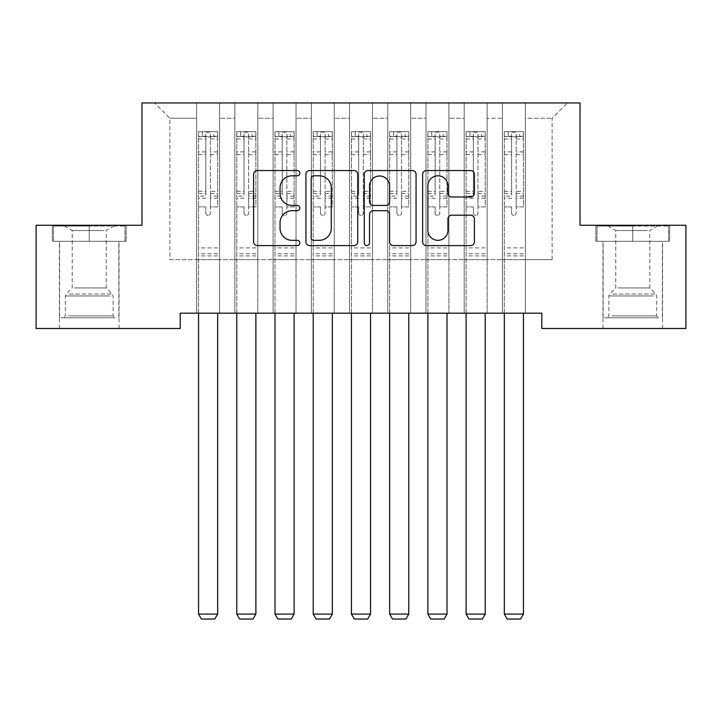 <?xml version="1.0" encoding="UTF-8"?>
<svg xmlns="http://www.w3.org/2000/svg" width="722" height="722" viewBox="0 0 722 722"><rect width="100%" height="100%" fill="white"/><g stroke="black" fill="none" stroke-linecap="round" stroke-linejoin="round"><path stroke-width="0.54" stroke-dasharray="3.61 2.71" d="M299.847 173.172A2.626 2.626 0 0 0 297.22 170.545L257.357 170.545A3.754 3.754 0 0 0 253.602 174.3L253.602 241.834A3.754 3.754 0 0 0 257.357 245.588L297.22 245.588A2.626 2.626 0 0 0 299.847 242.962A2.626 2.626 0 0 0 297.22 240.336L292.058 240.336A12.003 12.003 0 0 1 280.055 228.323L280.055 222.701A12.003 12.003 0 0 1 292.058 210.698L297.22 210.698A2.626 2.626 0 0 0 299.847 208.071A2.626 2.626 0 0 0 297.22 205.445L292.058 205.445A12.003 12.003 0 0 1 280.055 193.433L280.055 187.81A12.003 12.003 0 0 1 292.058 175.798L297.22 175.798A2.626 2.626 0 0 0 299.847 173.172M632.77 241.319L669.655 241.319L595.885 241.319L632.77 241.319L632.77 225.264L595.885 225.264L669.655 225.264L632.77 225.264L632.77 241.319L597.031 241.319L668.509 241.319L632.77 241.319L632.77 226.031L597.031 226.031L668.509 226.031L632.77 226.031L632.77 241.319M632.77 328.474L602.951 328.474L632.77 328.474M89.23 241.319L52.345 241.319L126.115 241.319L89.23 241.319L89.23 225.264L126.115 225.264L52.345 225.264L89.23 225.264L89.23 241.319L53.491 241.319L124.969 241.319L89.23 241.319L89.23 226.031L53.491 226.031L124.969 226.031L89.23 226.031L89.23 241.319M89.23 328.474L119.049 328.474L89.23 328.474M580.019 102.957L141.981 102.957L141.981 225.264L36.1 225.264L36.1 328.474L180.202 328.474L180.202 313.186L541.798 313.186L541.798 328.474L685.9 328.474L685.9 225.264L580.019 225.264L580.019 102.957M502.431 102.957L567.411 102.957L525.363 102.957L525.363 259.667L552.113 259.667L525.363 259.667L525.363 118.246L552.113 118.246L525.363 118.246L525.363 102.957L525.363 313.186L525.363 102.957L502.431 102.957L502.431 259.667L502.431 118.246L487.133 118.246L502.431 118.246L502.431 102.957L502.431 313.186L525.363 313.186L525.363 259.667L525.363 313.186L502.431 313.186L525.363 313.186L502.431 313.186L502.431 102.957M464.201 102.957L487.133 102.957L487.133 259.667L502.431 259.667L487.133 259.667L487.133 102.957L487.133 313.186L487.133 102.957L448.913 102.957L464.201 102.957L464.201 259.667L464.201 118.246L448.913 118.246L464.201 118.246L464.201 102.957L464.201 313.186L487.133 313.186L487.133 259.667L487.133 313.186L464.201 313.186L487.133 313.186L464.201 313.186L464.201 102.957M425.98 102.957L448.913 102.957L448.913 259.667L464.201 259.667L448.913 259.667L448.913 102.957L448.913 313.186L448.913 102.957L410.692 102.957L425.98 102.957L425.98 259.667L425.98 118.246L410.692 118.246L425.98 118.246L425.98 102.957L425.98 313.186L448.913 313.186L448.913 259.667L448.913 313.186L425.98 313.186L448.913 313.186L425.98 313.186L425.98 102.957M387.759 102.957L410.692 102.957L410.692 259.667L425.98 259.667L410.692 259.667L410.692 102.957L410.692 313.186L410.692 102.957L372.471 102.957L387.759 102.957L387.759 259.667L387.759 118.246L372.471 118.246L387.759 118.246L387.759 102.957L387.759 313.186L410.692 313.186L410.692 259.667L410.692 313.186L387.759 313.186L410.692 313.186L387.759 313.186L387.759 102.957M349.529 102.957L372.471 102.957L372.471 259.667L387.759 259.667L372.471 259.667L372.471 102.957L372.471 313.186L372.471 102.957L334.241 102.957L349.529 102.957L349.529 259.667L349.529 118.246L334.241 118.246L349.529 118.246L349.529 102.957L349.529 313.186L372.471 313.186L372.471 259.667L372.471 313.186L349.529 313.186L372.471 313.186L349.529 313.186L349.529 102.957M311.308 102.957L334.241 102.957L334.241 259.667L349.529 259.667L334.241 259.667L334.241 102.957L334.241 313.186L334.241 102.957L296.02 102.957L311.308 102.957L311.308 259.667L311.308 118.246L296.02 118.246L311.308 118.246L311.308 102.957L311.308 313.186L334.241 313.186L334.241 259.667L334.241 313.186L311.308 313.186L334.241 313.186L311.308 313.186L311.308 102.957M273.087 102.957L296.02 102.957L296.02 259.667L311.308 259.667L296.02 259.667L296.02 102.957L296.02 313.186L296.02 102.957L257.799 102.957L273.087 102.957L273.087 259.667L273.087 118.246L257.799 118.246L273.087 118.246L273.087 102.957L273.087 313.186L296.02 313.186L296.02 259.667L296.02 313.186L273.087 313.186L296.02 313.186L273.087 313.186L273.087 102.957M234.867 102.957L257.799 102.957L257.799 259.667L273.087 259.667L257.799 259.667L257.799 102.957L257.799 313.186L257.799 102.957L219.569 102.957L234.867 102.957L234.867 259.667L234.867 118.246L219.569 118.246L234.867 118.246L234.867 102.957L234.867 313.186L257.799 313.186L257.799 259.667L257.799 313.186L234.867 313.186L257.799 313.186L234.867 313.186L234.867 102.957M196.637 102.957L219.569 102.957L219.569 259.667L234.867 259.667L219.569 259.667L219.569 102.957L219.569 313.186L219.569 102.957L154.589 102.957L196.637 102.957L196.637 259.667L196.637 118.246L169.887 118.246L196.637 118.246L196.637 102.957L196.637 313.186L219.569 313.186L219.569 259.667L219.569 313.186L196.637 313.186L219.569 313.186L196.637 313.186L196.637 102.957M552.113 259.667L552.113 118.246L567.411 102.957L552.113 118.246L552.113 259.667M169.887 259.667L196.637 259.667L169.887 259.667L169.887 118.246L154.589 102.957L169.887 118.246L169.887 259.667M502.431 259.667L525.363 259.667L502.431 259.667L502.431 313.186L502.431 259.667M464.201 259.667L487.133 259.667L464.201 259.667L464.201 313.186L464.201 259.667M425.98 259.667L448.913 259.667L425.98 259.667L425.98 313.186L425.98 259.667M387.759 259.667L410.692 259.667L387.759 259.667L387.759 313.186L387.759 259.667M349.529 259.667L372.471 259.667L349.529 259.667L349.529 313.186L349.529 259.667M311.308 259.667L334.241 259.667L311.308 259.667L311.308 313.186L311.308 259.667M273.087 259.667L296.02 259.667L273.087 259.667L273.087 313.186L273.087 259.667M234.867 259.667L257.799 259.667L234.867 259.667L234.867 313.186L234.867 259.667M196.637 259.667L219.569 259.667L196.637 259.667L196.637 313.186L196.637 259.667M357.715 241.834L357.715 174.3A3.754 3.754 0 0 0 353.97 170.545L309.693 170.545A3.754 3.754 0 0 0 305.938 174.3L305.938 241.834A3.754 3.754 0 0 0 309.693 245.588L353.97 245.588A3.754 3.754 0 0 0 357.715 241.834M313.817 175.798A2.626 2.626 0 0 0 311.191 178.424L311.191 237.709A2.626 2.626 0 0 0 313.817 240.336L319.259 240.336A12.003 12.003 0 0 0 331.263 228.323L331.263 187.81A12.003 12.003 0 0 0 319.259 175.798L313.817 175.798M368.03 170.545L412.307 170.545A3.754 3.754 0 0 1 416.062 174.3L416.062 241.834A3.754 3.754 0 0 1 412.307 245.588L393.364 245.588A3.754 3.754 0 0 1 389.609 241.834L389.609 214.443A3.754 3.754 0 0 0 385.855 210.698L373.283 210.698A3.754 3.754 0 0 0 369.538 214.443L369.538 242.962A2.626 2.626 0 0 1 366.911 245.588A2.626 2.626 0 0 1 364.285 242.962L364.285 174.3A3.754 3.754 0 0 1 368.03 170.545M389.609 186.023A10.036 10.036 0 0 0 379.573 175.987A10.036 10.036 0 0 0 369.538 186.023L369.538 201.691A3.754 3.754 0 0 0 373.283 205.445L385.855 205.445A3.754 3.754 0 0 0 389.609 201.691L389.609 186.023M451.701 196.998L470.645 196.998A3.754 3.754 0 0 0 474.399 193.243L474.399 174.3A3.754 3.754 0 0 0 470.645 170.545L426.377 170.545A3.754 3.754 0 0 0 422.623 174.3L422.623 241.834A3.754 3.754 0 0 0 426.377 245.588L470.645 245.588A3.754 3.754 0 0 0 474.399 241.834L474.399 218.946A3.754 3.754 0 0 0 470.645 215.192L451.701 215.192A3.754 3.754 0 0 0 447.947 218.946L447.947 230.3A10.036 10.036 0 0 1 437.911 240.336A10.036 10.036 0 0 1 427.875 230.3L427.875 185.834A10.036 10.036 0 0 1 437.911 175.798A10.036 10.036 0 0 1 447.947 185.834L447.947 193.243A3.754 3.754 0 0 0 451.701 196.998M126.115 241.319L126.115 225.264L126.115 241.319M52.345 241.319L52.345 225.264L52.345 241.319M595.885 241.319L595.885 225.264L595.885 241.319M669.655 241.319L669.655 225.264L669.655 241.319M205.815 213.116A2.292 2.292 0.9 0 0 208.107 215.409A2.292 2.292 -179.1 0 1 205.815 213.116L205.815 206.916L205.815 213.116M217.566 131.693L213.838 131.693L213.838 136.666L217.665 136.666L217.665 131.702L198.55 131.702L198.55 614.079L217.665 614.079L217.665 313.186M198.55 131.702L198.55 313.186M217.665 136.666L217.665 206.916L210.4 206.916L210.4 213.116A2.292 2.292 -179.1 0 1 208.107 215.409A2.292 2.292 0.9 0 0 210.4 213.116L210.4 191.312L217.665 191.312M217.665 131.702L217.665 206.916L210.4 206.916L210.4 132.171L205.815 132.171L205.815 196.095L198.55 196.095M213.838 131.693L198.649 131.693M213.838 136.666L202.377 136.666L202.377 131.693M198.55 136.666L217.566 136.666M198.649 136.666L202.377 136.666M198.55 191.312L205.815 191.312L205.815 137.667C207.34 136.341 208.866 136.341 210.4 137.667L210.4 191.312M205.815 191.312L205.815 196.095M217.665 255.922L198.55 255.922M198.55 614.079L201.42 619.043L214.795 619.043L217.665 614.079M205.815 137.667L205.815 132.171M210.4 137.667L210.4 132.171M244.036 213.116A2.292 2.292 0.9 0 0 246.328 215.409A2.292 2.292 -179.1 0 1 244.036 213.116L244.036 206.916L244.036 213.116M255.787 131.693L252.059 131.693L252.059 136.666L255.886 136.666L255.886 131.702L236.771 131.702L236.771 614.079L255.886 614.079L255.886 313.186M236.771 131.702L236.771 313.186M255.886 136.666L255.886 206.916L248.621 206.916L248.621 213.116A2.292 2.292 -179.1 0 1 246.328 215.409A2.292 2.292 0.9 0 0 248.621 213.116L248.621 191.312L255.886 191.312M255.886 131.702L255.886 206.916L248.621 206.916L248.621 132.171L244.036 132.171L244.036 196.095L236.771 196.095M252.059 131.693L236.87 131.693M252.059 136.666L240.597 136.666L240.597 131.693M236.771 136.666L255.787 136.666M236.87 136.666L240.597 136.666M236.771 191.312L244.036 191.312L244.036 137.667C245.561 136.341 247.086 136.341 248.621 137.667L248.621 191.312M244.036 191.312L244.036 196.095M255.886 255.922L236.771 255.922M236.771 614.079L239.641 619.043L253.016 619.043L255.886 614.079M244.036 137.667L244.036 132.171M248.621 137.667L248.621 132.171M282.257 213.116A2.292 2.292 0.9 0 0 284.549 215.409A2.292 2.292 -179.1 0 1 282.257 213.116L282.257 206.916L282.257 213.116M294.016 131.693L290.289 131.693L290.289 136.666L294.107 136.666L294.107 131.702L275.001 131.702L275.001 614.079L294.107 614.079L294.107 313.186M275.001 131.702L275.001 313.186M294.107 136.666L294.107 206.916L286.851 206.916L286.851 213.116A2.292 2.292 -179.1 0 1 284.549 215.409A2.292 2.292 0.9 0 0 286.851 213.116L286.851 191.312L294.107 191.312M294.107 131.702L294.107 206.916L286.851 206.916L286.851 132.171L282.257 132.171L282.257 196.095L275.001 196.095M290.289 131.693L275.091 131.693M290.289 136.666L278.818 136.666L278.818 131.693M275.001 136.666L294.016 136.666M275.091 136.666L278.818 136.666M275.001 191.312L282.257 191.312L282.257 137.667C283.782 136.341 285.316 136.341 286.851 137.667L286.851 191.312M282.257 191.312L282.257 196.095M294.107 255.922L275.001 255.922M275.001 614.079L277.862 619.043L291.246 619.043L294.107 614.079M282.257 137.667L282.257 132.171M286.851 137.667L286.851 132.171M111.576 317.77L63.428 317.77L111.576 317.77M68.545 315.857L113.119 315.857L68.545 315.857M110.746 226.031L64.384 226.031L110.746 226.031M103.959 230.553L72.218 230.553L103.959 230.553M74.501 287.952L106.242 287.952L74.501 287.952M114.888 317.77L59.61 317.77L114.888 317.77M114.888 241.319L59.61 241.319L114.888 241.319M53.491 241.319L53.491 226.031L53.491 241.319M124.969 241.319L124.969 226.031L124.969 241.319M655.116 317.77L606.967 317.77L655.116 317.77M612.085 315.857L656.659 315.857L612.085 315.857M654.285 226.031L607.924 226.031L654.285 226.031M647.499 230.553L615.758 230.553L647.499 230.553M618.041 287.952L649.782 287.952L618.041 287.952M658.428 317.77L603.15 317.77L658.428 317.77M658.428 241.319L603.15 241.319L658.428 241.319M597.031 241.319L597.031 226.031L597.031 241.319M668.509 241.319L668.509 226.031L668.509 241.319M320.487 213.116A2.292 2.292 0.9 0 0 322.779 215.409A2.292 2.292 -179.1 0 1 320.487 213.116L320.487 206.916L320.487 213.116M332.237 131.693L328.51 131.693L328.51 136.666L332.337 136.666L332.337 131.702L313.222 131.702L313.222 614.079L332.337 614.079L332.337 313.186M313.222 131.702L313.222 313.186M332.337 136.666L332.337 206.916L325.071 206.916L325.071 213.116A2.292 2.292 -179.1 0 1 322.779 215.409A2.292 2.292 0.9 0 0 325.071 213.116L325.071 191.312L332.337 191.312M332.337 131.702L332.337 206.916L325.071 206.916L325.071 132.171L320.487 132.171L320.487 196.095L313.222 196.095M328.51 131.693L313.312 131.693M328.51 136.666L317.039 136.666L317.039 131.693M313.222 136.666L332.237 136.666M313.312 136.666L317.039 136.666M313.222 191.312L320.487 191.312L320.487 137.667C322.012 136.341 323.537 136.341 325.071 137.667L325.071 191.312M320.487 191.312L320.487 196.095M332.337 255.922L313.222 255.922M313.222 614.079L316.092 619.043L329.467 619.043L332.337 614.079M320.487 137.667L320.487 132.171M325.071 137.667L325.071 132.171M358.708 213.116A2.292 2.292 0.9 0 0 361 215.409A2.292 2.292 -179.1 0 1 358.708 213.116L358.708 206.916L358.708 213.116M370.458 131.693L366.731 131.693L366.731 136.666L370.557 136.666L370.557 131.702L351.443 131.702L351.443 614.079L370.557 614.079L370.557 313.186M351.443 131.702L351.443 313.186M370.557 136.666L370.557 206.916L363.292 206.916L363.292 213.116A2.292 2.292 -179.1 0 1 361 215.409A2.292 2.292 0.9 0 0 363.292 213.116L363.292 191.312L370.557 191.312M370.557 131.702L370.557 206.916L363.292 206.916L363.292 132.171L358.708 132.171L358.708 196.095L351.443 196.095M366.731 131.693L351.542 131.693M366.731 136.666L355.269 136.666L355.269 131.693M351.443 136.666L370.458 136.666M351.542 136.666L355.269 136.666M351.443 191.312L358.708 191.312L358.708 137.667C360.233 136.341 361.758 136.341 363.292 137.667L363.292 191.312M358.708 191.312L358.708 196.095M370.557 255.922L351.443 255.922M351.443 614.079L354.312 619.043L367.688 619.043L370.557 614.079M358.708 137.667L358.708 132.171M363.292 137.667L363.292 132.171M396.929 213.116A2.292 2.292 0.9 0 0 399.221 215.409A2.292 2.292 -179.1 0 1 396.929 213.116L396.929 206.916L396.929 213.116M408.688 131.693L404.961 131.693L404.961 136.666L408.778 136.666L408.778 131.702L389.663 131.702L389.663 614.079L408.778 614.079L408.778 313.186M389.663 131.702L389.663 313.186M408.778 136.666L408.778 206.916L401.513 206.916L401.513 213.116A2.292 2.292 -179.1 0 1 399.221 215.409A2.292 2.292 0.9 0 0 401.513 213.116L401.513 191.312L408.778 191.312M408.778 131.702L408.778 206.916L401.513 206.916L401.513 132.171L396.929 132.171L396.929 196.095L389.663 196.095M404.961 131.693L389.763 131.693M404.961 136.666L393.49 136.666L393.49 131.693M389.663 136.666L408.688 136.666M389.763 136.666L393.49 136.666M389.663 191.312L396.929 191.312L396.929 137.667C398.454 136.341 399.988 136.341 401.513 137.667L401.513 191.312M396.929 191.312L396.929 196.095M408.778 255.922L389.663 255.922M389.663 614.079L392.533 619.043L405.908 619.043L408.778 614.079M396.929 137.667L396.929 132.171M401.513 137.667L401.513 132.171M435.149 213.116A2.292 2.292 0.9 0 0 437.451 215.409A2.292 2.292 -179.1 0 1 435.149 213.116L435.149 206.916L435.149 213.116M446.909 131.693L443.182 131.693L443.182 136.666L446.999 136.666L446.999 131.702L427.893 131.702L427.893 614.079L446.999 614.079L446.999 313.186M427.893 131.702L427.893 313.186M446.999 136.666L446.999 206.916L439.743 206.916L439.743 213.116A2.292 2.292 -179.1 0 1 437.451 215.409A2.292 2.292 0.9 0 0 439.743 213.116L439.743 191.312L446.999 191.312M446.999 131.702L446.999 206.916L439.743 206.916L439.743 132.171L435.149 132.171L435.149 196.095L427.893 196.095M443.182 131.693L427.984 131.693M443.182 136.666L431.711 136.666L431.711 131.693M427.893 136.666L446.909 136.666M427.984 136.666L431.711 136.666M427.893 191.312L435.149 191.312L435.149 137.667C436.675 136.341 438.209 136.341 439.743 137.667L439.743 191.312M435.149 191.312L435.149 196.095M446.999 255.922L427.893 255.922M427.893 614.079L430.754 619.043L444.138 619.043L446.999 614.079M435.149 137.667L435.149 132.171M439.743 137.667L439.743 132.171M473.379 213.116A2.292 2.292 0.9 0 0 475.672 215.409A2.292 2.292 -179.1 0 1 473.379 213.116L473.379 206.916L473.379 213.116M485.13 131.693L481.403 131.693L481.403 136.666L485.229 136.666L485.229 131.702L466.114 131.702L466.114 614.079L485.229 614.079L485.229 313.186M466.114 131.702L466.114 313.186M485.229 136.666L485.229 206.916L477.964 206.916L477.964 213.116A2.292 2.292 -179.1 0 1 475.672 215.409A2.292 2.292 0.9 0 0 477.964 213.116L477.964 191.312L485.229 191.312M485.229 131.702L485.229 206.916L477.964 206.916L477.964 132.171L473.379 132.171L473.379 196.095L466.114 196.095M481.403 131.693L466.213 131.693M481.403 136.666L469.941 136.666L469.941 131.693M466.114 136.666L485.13 136.666M466.213 136.666L469.941 136.666M466.114 191.312L473.379 191.312L473.379 137.667C474.905 136.341 476.43 136.341 477.964 137.667L477.964 191.312M473.379 191.312L473.379 196.095M485.229 255.922L466.114 255.922M466.114 614.079L468.984 619.043L482.359 619.043L485.229 614.079M473.379 137.667L473.379 132.171M477.964 137.667L477.964 132.171M511.6 213.116A2.292 2.292 0.9 0 0 513.893 215.409A2.292 2.292 -179.1 0 1 511.6 213.116L511.6 206.916L511.6 213.116M523.351 131.693L519.623 131.693L519.623 136.666L523.45 136.666L523.45 131.702L504.335 131.702L504.335 614.079L523.45 614.079L523.45 313.186M504.335 131.702L504.335 313.186M523.45 136.666L523.45 206.916L516.185 206.916L516.185 213.116A2.292 2.292 -179.1 0 1 513.893 215.409A2.292 2.292 0.9 0 0 516.185 213.116L516.185 191.312L523.45 191.312M523.45 131.702L523.45 206.916L516.185 206.916L516.185 132.171L511.6 132.171L511.6 196.095L504.335 196.095M519.623 131.693L504.434 131.693M519.623 136.666L508.162 136.666L508.162 131.693M504.335 136.666L523.351 136.666M504.434 136.666L508.162 136.666M504.335 191.312L511.6 191.312L511.6 137.667C513.125 136.341 514.651 136.341 516.185 137.667L516.185 191.312M511.6 191.312L511.6 196.095M523.45 255.922L504.335 255.922M504.335 614.079L507.205 619.043L520.58 619.043L523.45 614.079M511.6 137.667L511.6 132.171M516.185 137.667L516.185 132.171M205.815 151.891L198.55 151.891M198.55 154.616L205.815 154.616M205.815 206.916L198.55 206.916L205.815 206.916M217.665 247.899L198.55 247.899M205.815 198.261L198.55 198.261M217.665 198.261L210.4 198.261M198.55 193.478L205.815 193.478M210.4 193.478L217.665 193.478M217.665 196.095L210.4 196.095M217.665 151.891L210.4 151.891M210.4 154.616L217.665 154.616M205.815 136.268L198.55 136.268M198.55 138.994L205.815 138.994M217.665 136.268L210.4 136.268M210.4 138.994L217.665 138.994M217.665 253.765L198.55 253.765M244.036 151.891L236.771 151.891M236.771 154.616L244.036 154.616M244.036 206.916L236.771 206.916L244.036 206.916M255.886 247.899L236.771 247.899M244.036 198.261L236.771 198.261M255.886 198.261L248.621 198.261M236.771 193.478L244.036 193.478M248.621 193.478L255.886 193.478M255.886 196.095L248.621 196.095M255.886 151.891L248.621 151.891M248.621 154.616L255.886 154.616M244.036 136.268L236.771 136.268M236.771 138.994L244.036 138.994M255.886 136.268L248.621 136.268M248.621 138.994L255.886 138.994M255.886 253.765L236.771 253.765M282.257 151.891L275.001 151.891M275.001 154.616L282.257 154.616M282.257 206.916L275.001 206.916L282.257 206.916M294.107 247.899L275.001 247.899M282.257 198.261L275.001 198.261M294.107 198.261L286.851 198.261M275.001 193.478L282.257 193.478M286.851 193.478L294.107 193.478M294.107 196.095L286.851 196.095M294.107 151.891L286.851 151.891M286.851 154.616L294.107 154.616M282.257 136.268L275.001 136.268M275.001 138.994L282.257 138.994M294.107 136.268L286.851 136.268M286.851 138.994L294.107 138.994M294.107 253.765L275.001 253.765M109.915 295.948L65.341 295.948L109.915 295.948M69.222 294.053L112.334 294.053L69.222 294.053M653.455 295.948L608.881 295.948L653.455 295.948M612.761 294.053L655.874 294.053L612.761 294.053M320.487 151.891L313.222 151.891M313.222 154.616L320.487 154.616M320.487 206.916L313.222 206.916L320.487 206.916M332.337 247.899L313.222 247.899M320.487 198.261L313.222 198.261M332.337 198.261L325.071 198.261M313.222 193.478L320.487 193.478M325.071 193.478L332.337 193.478M332.337 196.095L325.071 196.095M332.337 151.891L325.071 151.891M325.071 154.616L332.337 154.616M320.487 136.268L313.222 136.268M313.222 138.994L320.487 138.994M332.337 136.268L325.071 136.268M325.071 138.994L332.337 138.994M332.337 253.765L313.222 253.765M358.708 151.891L351.443 151.891M351.443 154.616L358.708 154.616M358.708 206.916L351.443 206.916L358.708 206.916M370.557 247.899L351.443 247.899M358.708 198.261L351.443 198.261M370.557 198.261L363.292 198.261M351.443 193.478L358.708 193.478M363.292 193.478L370.557 193.478M370.557 196.095L363.292 196.095M370.557 151.891L363.292 151.891M363.292 154.616L370.557 154.616M358.708 136.268L351.443 136.268M351.443 138.994L358.708 138.994M370.557 136.268L363.292 136.268M363.292 138.994L370.557 138.994M370.557 253.765L351.443 253.765M396.929 151.891L389.663 151.891M389.663 154.616L396.929 154.616M396.929 206.916L389.663 206.916L396.929 206.916M408.778 247.899L389.663 247.899M396.929 198.261L389.663 198.261M408.778 198.261L401.513 198.261M389.663 193.478L396.929 193.478M401.513 193.478L408.778 193.478M408.778 196.095L401.513 196.095M408.778 151.891L401.513 151.891M401.513 154.616L408.778 154.616M396.929 136.268L389.663 136.268M389.663 138.994L396.929 138.994M408.778 136.268L401.513 136.268M401.513 138.994L408.778 138.994M408.778 253.765L389.663 253.765M435.149 151.891L427.893 151.891M427.893 154.616L435.149 154.616M435.149 206.916L427.893 206.916L435.149 206.916M446.999 247.899L427.893 247.899M435.149 198.261L427.893 198.261M446.999 198.261L439.743 198.261M427.893 193.478L435.149 193.478M439.743 193.478L446.999 193.478M446.999 196.095L439.743 196.095M446.999 151.891L439.743 151.891M439.743 154.616L446.999 154.616M435.149 136.268L427.893 136.268M427.893 138.994L435.149 138.994M446.999 136.268L439.743 136.268M439.743 138.994L446.999 138.994M446.999 253.765L427.893 253.765M473.379 151.891L466.114 151.891M466.114 154.616L473.379 154.616M473.379 206.916L466.114 206.916L473.379 206.916M485.229 247.899L466.114 247.899M473.379 198.261L466.114 198.261M485.229 198.261L477.964 198.261M466.114 193.478L473.379 193.478M477.964 193.478L485.229 193.478M485.229 196.095L477.964 196.095M485.229 151.891L477.964 151.891M477.964 154.616L485.229 154.616M473.379 136.268L466.114 136.268M466.114 138.994L473.379 138.994M485.229 136.268L477.964 136.268M477.964 138.994L485.229 138.994M485.229 253.765L466.114 253.765M511.6 151.891L504.335 151.891M504.335 154.616L511.6 154.616M511.6 206.916L504.335 206.916L511.6 206.916M523.45 247.899L504.335 247.899M511.6 198.261L504.335 198.261M523.45 198.261L516.185 198.261M504.335 193.478L511.6 193.478M516.185 193.478L523.45 193.478M523.45 196.095L516.185 196.095M523.45 151.891L516.185 151.891M516.185 154.616L523.45 154.616M511.6 136.268L504.335 136.268M504.335 138.994L511.6 138.994M523.45 136.268L516.185 136.268M516.185 138.994L523.45 138.994M523.45 253.765L504.335 253.765M602.951 328.474L602.951 241.319M59.421 328.474L59.421 241.319M119.049 328.474L119.049 241.319M662.579 328.474L662.579 241.319M64.384 226.031L72.218 230.553L72.218 287.952L66.126 294.053L65.341 295.948L65.341 315.857L63.428 317.77M118.85 317.77L118.85 241.319M59.61 317.77L59.61 241.319M114.076 226.031L106.242 230.553L106.242 287.952L112.334 294.053L113.119 295.948L113.119 315.857L115.033 317.77M607.924 226.031L615.758 230.553L615.758 287.952L609.666 294.053L608.881 295.948L608.881 315.857L606.967 317.77M662.39 317.77L662.39 241.319M603.15 317.77L603.15 241.319M657.616 226.031L649.782 230.553L649.782 287.952L655.874 294.053L656.659 295.948L656.659 315.857L658.572 317.77"/><path stroke-width="1.08" d="M299.847 173.172A2.626 2.626 0 0 0 297.22 170.545L257.357 170.545A3.754 3.754 0 0 0 253.602 174.3L253.602 241.834A3.754 3.754 0 0 0 257.357 245.588L297.22 245.588A2.626 2.626 0 0 0 299.847 242.962A2.626 2.626 0 0 0 297.22 240.336L292.058 240.336A12.003 12.003 0 0 1 280.055 228.323L280.055 222.701A12.003 12.003 0 0 1 292.058 210.698L297.22 210.698A2.626 2.626 0 0 0 299.847 208.071A2.626 2.626 0 0 0 297.22 205.445L292.058 205.445A12.003 12.003 0 0 1 280.055 193.433L280.055 187.81A12.003 12.003 0 0 1 292.058 175.798L297.22 175.798A2.626 2.626 0 0 0 299.847 173.172M470.645 196.998A3.754 3.754 0 0 0 474.399 193.243L474.399 174.3A3.754 3.754 0 0 0 470.645 170.545L426.377 170.545A3.754 3.754 0 0 0 422.623 174.3L422.623 241.834A3.754 3.754 0 0 0 426.377 245.588L470.645 245.588A3.754 3.754 0 0 0 474.399 241.834L474.399 218.946A3.754 3.754 0 0 0 470.645 215.192L451.701 215.192A3.754 3.754 0 0 0 447.947 218.946L447.947 230.3A10.036 10.036 0 0 1 437.911 240.336A10.036 10.036 0 0 1 427.875 230.3L427.875 185.834A10.036 10.036 0 0 1 437.911 175.798A10.036 10.036 0 0 1 447.947 185.834L447.947 193.243A3.754 3.754 0 0 0 451.701 196.998L470.645 196.998M541.798 313.186L180.202 313.186L180.202 328.474L36.1 328.474L36.1 225.264L141.981 225.264L141.981 102.957L580.019 102.957L580.019 225.264L685.9 225.264L685.9 328.474L541.798 328.474L541.798 313.186M357.715 174.3A3.754 3.754 0 0 0 353.97 170.545L309.693 170.545A3.754 3.754 0 0 0 305.938 174.3L305.938 241.834A3.754 3.754 0 0 0 309.693 245.588L353.97 245.588A3.754 3.754 0 0 0 357.715 241.834L357.715 174.3M368.03 170.545L412.307 170.545A3.754 3.754 0 0 1 416.062 174.3L416.062 241.834A3.754 3.754 0 0 1 412.307 245.588L393.364 245.588A3.754 3.754 0 0 1 389.609 241.834L389.609 214.443A3.754 3.754 0 0 0 385.855 210.698L373.283 210.698A3.754 3.754 0 0 0 369.538 214.443L369.538 242.962A2.626 2.626 0 0 1 366.911 245.588A2.626 2.626 0 0 1 364.285 242.962L364.285 174.3A3.754 3.754 0 0 1 368.03 170.545M313.817 175.798A2.626 2.626 0 0 0 311.191 178.424L311.191 237.709A2.626 2.626 0 0 0 313.817 240.336L319.259 240.336A12.003 12.003 0 0 0 331.263 228.323L331.263 187.81A12.003 12.003 0 0 0 319.259 175.798L313.817 175.798M389.609 186.023A10.036 10.036 0 0 0 379.573 175.987A10.036 10.036 0 0 0 369.538 186.023L369.538 201.691A3.754 3.754 0 0 0 373.283 205.445L385.855 205.445A3.754 3.754 0 0 0 389.609 201.691L389.609 186.023M217.665 313.186L217.665 614.079L198.55 614.079L198.55 313.186M217.665 614.079L214.795 619.043L201.42 619.043L198.55 614.079M255.886 313.186L255.886 614.079L236.771 614.079L236.771 313.186M255.886 614.079L253.016 619.043L239.641 619.043L236.771 614.079M294.107 313.186L294.107 614.079L275.001 614.079L275.001 313.186M294.107 614.079L291.246 619.043L277.862 619.043L275.001 614.079M332.337 313.186L332.337 614.079L313.222 614.079L313.222 313.186M332.337 614.079L329.467 619.043L316.092 619.043L313.222 614.079M370.557 313.186L370.557 614.079L351.443 614.079L351.443 313.186M370.557 614.079L367.688 619.043L354.312 619.043L351.443 614.079M408.778 313.186L408.778 614.079L389.663 614.079L389.663 313.186M408.778 614.079L405.908 619.043L392.533 619.043L389.663 614.079M446.999 313.186L446.999 614.079L427.893 614.079L427.893 313.186M446.999 614.079L444.138 619.043L430.754 619.043L427.893 614.079M485.229 313.186L485.229 614.079L466.114 614.079L466.114 313.186M485.229 614.079L482.359 619.043L468.984 619.043L466.114 614.079M523.45 313.186L523.45 614.079L504.335 614.079L504.335 313.186M523.45 614.079L520.58 619.043L507.205 619.043L504.335 614.079"/></g></svg>
